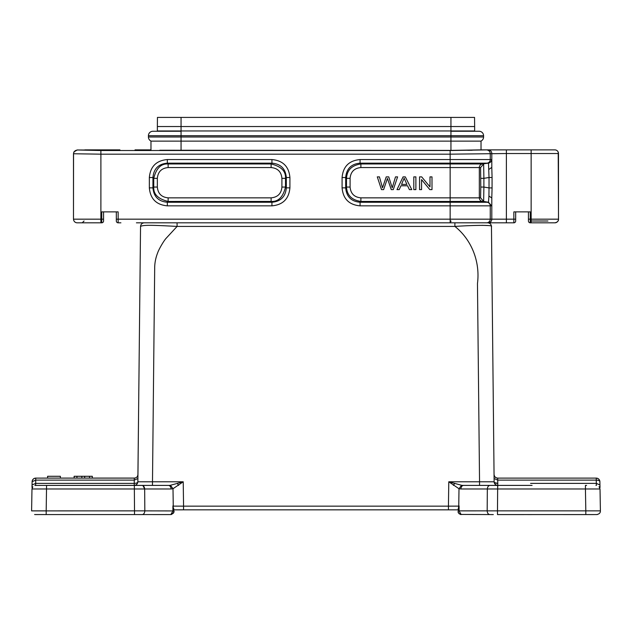 <?xml version="1.0" encoding="UTF-8"?>
<svg xmlns="http://www.w3.org/2000/svg" width="632" height="632" viewBox="0 0 632 632"><rect width="100%" height="100%" fill="white"/><g stroke="black" fill="none" stroke-linecap="round" stroke-linejoin="round"><path stroke-width="0.95" d="M47.605 476.283L47.605 478.108L60.372 478.108L60.372 476.283L47.605 476.283M174.171 222.82L513.848 222.82L513.848 211.878L530.264 211.878L530.264 219.17L531.141 219.17L531.141 222.82L554.643 222.82M136.417 222.82L174.772 222.82M118.121 222.82L120.91 222.82M135.043 149.879L150.977 149.879L150.977 141.126L481.023 141.126L481.023 149.879L450.94 150.4L159.785 150.25M360.88 197.848L360.88 201.442L450.15 201.442L450.15 167.559L360.88 167.559C354.307 168.175 350.705 171.77 350.089 178.35L350.089 187.056C350.705 193.629 354.307 197.231 360.88 197.848L479.325 197.848L479.325 167.559L450.15 167.559L450.15 163.957L482.366 163.957L487.217 163.151A3.65 3.65 -90 0 0 490.258 159.556L490.282 153.529C489.998 151.372 488.781 150.155 486.616 149.895L450.15 150.519L450.15 154.169L506.39 153.529L506.39 219.17L118.152 219.17L118.152 222.82L117.418 222.662M281.912 178.35C281.295 171.77 277.701 168.175 271.12 167.559L168.136 167.559C161.563 168.175 157.96 171.77 157.344 178.35L157.344 187.056C157.96 193.629 161.563 197.231 168.136 197.848L271.12 197.848C277.693 197.231 281.295 193.629 281.912 187.056L281.912 178.35L285.498 178.35C285.956 171.209 281.169 166.413 271.12 163.965L271.926 163.151C280.742 163.925 285.538 168.72 286.32 177.537L285.506 178.35L285.506 187.056L286.32 187.862C285.538 196.678 280.742 201.474 271.926 202.248L271.12 201.442C278.262 201.892 283.057 197.105 285.498 187.056L281.912 187.056M492.083 187.909L491.783 198.006L488.931 196.015L488.497 202.248L482.366 201.442A3.65 3.65 90 0 1 479.325 197.848L480.597 197.848L480.778 187.056L480.597 167.559L479.325 167.559A3.65 3.65 -90 0 1 482.366 163.957L488.497 163.151L489.026 177.497L492.083 177.497L491.783 167.393L488.931 169.384M558.206 152.115L558.522 219.17C558.625 221.034 557.408 222.251 554.88 222.82M350.089 187.056L346.502 187.056C346.992 195.296 351.787 200.091 360.88 201.426M360.88 167.559L360.88 163.965C351.779 165.315 346.992 170.111 346.502 178.35L345.68 177.537C346.462 168.72 351.258 163.925 360.074 163.151L488.497 163.151C490.377 162.685 491.396 161.484 491.546 159.556L450.15 159.556L450.15 163.957L360.88 163.957L360.074 163.151L360.074 159.556L450.15 159.556L450.15 154.113M77.12 222.82L101.736 222.82A1.825 1.825 -0 0 0 103.561 220.995L103.561 219.17L103.561 220.995A1.825 1.825 -0 0 1 101.736 222.82L101.736 219.17L100.891 219.17L100.891 222.82L77.191 222.82A3.65 3.65 -90 0 1 73.541 219.17L100.891 219.17L100.899 154.169L73.541 153.758L73.865 151.996L77.12 149.982L100.891 150.519L100.891 154.169L450.15 154.169M168.136 167.559L168.136 163.972C160.994 163.506 156.207 168.302 153.758 178.35L157.344 178.35M157.344 187.056L153.758 187.056C153.3 194.198 158.087 198.993 168.136 201.434L167.33 202.248C158.514 201.474 153.718 196.678 152.944 187.862L153.75 187.056L153.75 178.35L152.944 177.537C153.718 168.72 158.514 163.925 167.33 163.151L168.136 163.957L271.12 163.957L271.12 167.559M480.597 197.848L483.638 201.442L488.497 202.248L491.546 205.85L490.258 205.85A3.65 3.65 90 0 0 487.217 202.248L450.15 202.248L450.15 201.442L483.638 201.442L483.891 187.056L480.786 187.056M480.778 178.35L483.891 178.35L483.638 163.972L480.597 167.559M528.439 211.878L528.439 220.995A1.825 1.825 0 0 0 530.264 222.82L531.141 222.82M533.021 222.82L530.232 222.82L530.264 219.17L528.439 219.17L528.439 220.995A1.825 1.825 0 0 0 530.264 222.82L529.521 222.662M529.434 222.622L528.976 222.29M554.88 149.879L506.39 149.879L506.39 153.529L531.141 153.529L531.141 149.879M84.854 149.879L119.93 149.879M119.93 150.092L99.959 149.879M99.959 150.092L77.12 149.982M116.328 211.878L116.328 220.995L116.328 219.17L118.152 219.17L118.152 211.878L101.736 211.878L101.736 219.17L103.561 219.17L103.561 211.878M360.88 201.442L360.074 202.248L450.15 202.248L450.15 205.85L360.074 205.85L360.074 202.248C351.266 201.466 346.47 196.671 345.68 187.862L346.494 187.056L346.494 178.35L350.089 178.35M77.191 150.116C75.018 150.376 73.802 151.585 73.549 153.758L73.478 219.17L73.478 153.631M483.891 178.35L483.891 187.056L489.026 187.909L488.931 196.023M481.023 149.879L506.39 149.879M530.264 222.82A1.825 1.825 0 0 1 528.439 220.995A1.825 1.825 0 0 0 530.264 222.82M150.977 141.126L481.023 141.126M467.822 150.313L472.215 150.25M360.074 205.85C349.069 204.855 343.073 198.867 342.086 187.862L345.68 187.862L345.68 177.537L342.086 177.537C343.073 166.54 349.069 160.544 360.074 159.556M152.944 177.537L149.342 177.537C150.337 166.54 156.325 160.544 167.33 159.556L167.33 163.151L271.926 163.151L271.926 159.556C282.931 160.544 288.927 166.54 289.914 177.537L286.32 177.537L286.32 187.862L289.914 187.862C288.927 198.859 282.931 204.855 271.926 205.85L271.926 202.248L167.33 202.248L167.33 205.85C156.333 204.855 150.337 198.867 149.342 187.862L152.944 187.862L152.944 177.537M483.914 178.343L489.026 177.497L489.026 187.909L492.067 187.909L492.067 177.497M513.848 222.82A1.825 1.825 0 0 0 515.673 220.995L515.673 211.878M474.64 126.534L474.561 117.418L157.439 117.418L157.36 126.534L181.06 126.534L181.06 130.966L450.94 130.966L157.36 130.966L474.64 130.966L450.94 130.966L450.94 126.534L474.64 126.534L474.64 130.911M117.331 222.622L116.865 222.29M118.152 222.82A1.825 1.825 0 0 1 116.328 220.995M515.673 219.17L506.39 219.17L506.39 222.82L495.583 222.82M506.39 222.82L483.03 222.82M157.36 126.534L157.36 130.911M181.06 117.418L181.06 126.534L450.94 126.534L450.94 117.418M487.809 222.82C489.966 223.072 491.183 224.273 491.459 226.43C493.316 225.055 476.022 225.008 454.898 226.43L454.898 222.82L487.809 222.82C489.966 223.072 491.183 224.273 491.459 226.43L491.965 274.612M450.94 150.4L450.94 137.002L483.575 137.002A4.471 4.471 0 0 1 480.841 141.126A4.471 4.471 0 0 0 483.575 137.002A4.471 4.471 0 0 1 480.841 141.126A4.471 4.471 0 0 0 483.575 137.002L483.575 135.73A4.471 4.471 0 0 0 479.111 131.258A4.471 4.471 0 0 1 483.575 135.73L148.425 135.73A4.471 4.471 0 0 1 152.889 131.258A4.471 4.471 0 0 0 148.425 135.73A4.471 4.471 0 0 1 152.889 131.258L181.06 131.258L181.06 137.002L148.425 137.002L148.425 135.73M151.159 141.126A4.471 4.471 0 0 1 148.425 137.002A4.471 4.471 0 0 0 151.159 141.126A4.471 4.471 0 0 1 148.425 137.002M458.232 511.596L458.232 510.917L458.232 511.659L458.232 510.917L459.077 510.869L487.177 510.861L487.335 488.986C487.541 486.838 488.402 485.645 489.911 485.4L463.454 485.4C461.937 485.653 461.076 486.845 460.87 488.986L458.998 488.733L461.573 485.273L448.783 481.789L458.998 488.733L458.753 506.121L448.436 506.153L448.436 509.834L183.564 509.834L458.232 509.85L458.232 508.578L458.232 509.85M135.13 485.4L134.221 485.4C136.378 485.147 137.594 483.946 137.871 481.789L137.926 475.983L137.871 481.789L183.217 481.789L170.427 485.273L173.002 488.733L183.217 481.789L183.564 506.153L448.436 506.153L448.783 481.789L450.813 482.437M491.459 226.43L494.129 481.789L489.855 481.805M481.987 225.324L488.362 225.553M152.122 481.789L142.145 481.805M137.926 475.975L137.942 474.498C137.721 476.726 136.504 477.934 134.3 478.108C136.362 478.061 137.579 476.86 137.95 474.498L138.526 418.842M138.819 390.758L139.166 357.712M139.806 296.669L140.541 226.43C143.219 224.953 150.361 224.96 177.102 226.43L454.898 226.43C471.045 239.212 480.359 260.961 477.468 283.523L479.546 481.789L494.129 481.789L494.074 475.983L494.098 478.527L497.747 480.123L497.7 478.108L497.21 478.069L497.7 478.108C495.551 477.855 494.335 476.647 494.058 474.498C494.422 476.86 495.638 478.061 497.7 478.108L497.202 478.084L497.7 478.108L497.779 483.385L497.747 480.123L596.245 480.123C598.433 480.194 599.642 480.715 599.887 481.687L599.95 484.886L599.887 481.687A3.65 3.65 0 0 0 596.245 478.108L565.269 478.108M161.373 485.4L141.228 485.4M173.768 509.85L183.564 509.834L183.564 506.153L173.255 506.121L173.002 488.733L171.13 488.986C170.924 486.845 170.063 485.653 168.554 485.4L142.089 485.4C143.606 485.653 144.467 486.845 144.665 488.986L144.823 510.869L172.915 510.933L172.915 505.884L173.768 509.85M494.698 482.651L497.779 483.385A3.65 1.627 179.4 0 1 494.129 481.789L494.129 481.774C494.406 483.946 495.622 485.147 497.779 485.4L497.645 488.986L585.429 488.986L585.817 510.877M137.847 482.121L140.541 226.43C140.794 224.249 142.01 223.041 144.191 222.82L148.97 222.82M137.784 482.54L137.871 481.789C137.586 483.938 136.37 485.139 134.221 485.4C136.378 485.147 137.594 483.946 137.871 481.789L137.902 478.598M32.825 486.79L31.979 488.986L134.355 488.986L134.355 485.4L46.571 485.4L141.284 485.4M458.232 509.471L458.753 506.121M173.768 508.578L173.768 511.659L173.768 510.917L172.923 510.869L173.247 506.121M34.934 514.559L170.948 514.574C173.689 512.836 174.637 511.62 173.768 510.917L173.768 511.659C174.203 512.647 173.231 513.619 170.853 514.559L171.596 514.464M489.563 485.439L488.994 485.668M596.663 514.574L596.75 514.574C599.255 514.077 600.471 512.852 600.4 510.901L600.021 488.986L599.081 486.679M490.716 485.4L532.081 485.4M34.879 485.487L35.629 485.4L35.7 483.385L32.05 484.949L32.011 487.509L32.114 481.687C32.398 479.554 33.614 478.353 35.755 478.108L134.79 478.076L134.3 478.108L134.253 480.123L137.902 478.527L134.253 480.123L134.3 478.108L89.546 478.108L89.546 476.283L92.304 476.283L92.304 478.108M134.727 485.368L99.919 485.4L134.221 485.4L134.253 480.123L35.755 480.123L32.114 481.687C32.398 479.554 33.614 478.353 35.755 478.108L35.7 483.385L134.221 483.385C136.599 483.259 137.808 482.729 137.871 481.789L137.697 482.248M152.454 485.4L154.682 268.6C154.627 263.188 155.654 257.848 157.755 252.587C158.6 249.932 163.301 241.479 165.979 238.454L177.102 226.43L177.063 222.82M143.006 485.668L144.665 488.986L171.13 488.986M460.293 514.432L493.308 514.582M458.232 511.659C457.797 512.647 458.769 513.611 461.147 514.559L459.085 510.933L459.085 505.884L459.085 510.901M593.551 514.582L587.278 514.574M527.523 514.574L531.828 514.574M563.341 514.574L587.642 514.574M497.487 514.574L497.487 510.933L497.487 514.574L597.019 514.567M526.977 478.108L596.245 478.108C598.386 478.353 599.602 479.554 599.887 481.687C599.602 479.554 598.386 478.353 596.245 478.108L596.371 485.4L595.968 485.4M530.564 485.4L497.779 485.4C495.622 485.147 494.406 483.946 494.129 481.789C494.406 483.946 495.622 485.147 497.779 485.4L496.91 485.4M490.535 485.4L479.546 485.4L479.546 481.789L448.783 481.789M74.181 476.283L74.181 478.108L60.372 478.108L74.126 478.108L74.126 476.283L81.82 476.283L81.82 478.108L76.938 478.108L89.546 478.108M35.155 485.431L46.571 485.4L46.183 510.877M35.25 514.574L34.594 514.519M46.183 514.574L45.417 514.574L46.183 514.574L46.183 510.933M38.449 514.582L35.258 514.574M144.823 510.933C144.641 513.097 143.78 514.314 142.247 514.574L138.692 514.582M144.823 510.861L31.6 510.893L31.979 488.986L32.445 487.343L31.979 488.986M134.513 514.574L134.513 510.933L134.513 514.574M454.598 483.606A3.65 1.051 120.7 0 0 453.421 485.4M170.427 485.305L168.554 485.431M463.446 485.431L461.573 485.305M177.402 483.606A3.65 1.051 59.3 0 1 178.58 485.4M600.392 510.861L487.177 510.861M487.177 510.933C487.359 513.113 488.22 514.322 489.753 514.574L489.753 514.574M600.021 488.986L585.429 488.986L585.429 485.4L586.583 485.4M530.58 483.385L596.3 483.385L599.95 484.949L600.037 487.501L599.95 484.942L596.3 483.385L561.666 483.385M496.989 485.4L497.645 485.4L497.645 488.986L460.87 488.986M35.155 485.439L36.032 485.4M46.183 510.861L31.608 510.861M170.853 514.574L172.915 510.933M450.15 220.955L450.94 220.955M450.94 221.674L450.15 221.674M377.296 176.873L381.483 189.64L383.616 189.64L387.432 178.414L391.255 189.64L393.27 189.64L397.599 176.873L395.498 176.873L392.235 187.854L388.743 176.873L386.223 176.873L382.502 187.854L379.437 176.873L377.296 176.873M406.905 184.402L401.549 184.402L404.14 178.216L406.905 184.402M403.058 176.873L396.991 189.64L399.211 189.64L400.949 185.776L407.553 185.776L409.394 189.64L411.772 189.64L405.309 176.873L403.058 176.873M413.802 176.873L413.802 189.64L415.888 189.64L415.888 176.873L413.802 176.873M419.553 176.873L419.553 189.64L421.56 189.64L421.56 179.607L429.855 189.64L431.996 189.64L431.996 176.873L429.989 176.873L429.989 186.898L421.694 176.873L419.553 176.873M81.82 476.283L84.656 476.283L84.656 478.108M84.656 476.283L89.546 476.283M92.304 476.283L92.359 478.108L134.3 478.108M74.181 478.108L76.938 478.108L76.938 476.283M558.522 219.17L558.491 219.17A3.65 3.65 90 0 1 554.841 222.82M271.12 197.848L271.12 201.434L168.136 201.442L168.136 197.848M558.522 153.529L558.491 153.529A3.65 3.65 -90 0 0 554.841 149.879M181.06 150.4L181.06 137.002L450.94 137.002L450.94 131.258L479.111 131.258M558.491 219.17L558.491 153.529L531.141 153.529L531.141 219.17L558.491 219.17M530.264 220.995L547.944 220.995M488.157 149.879A3.65 3.65 90 0 1 491.807 153.529L491.807 167.535M450.15 150.519L100.891 150.519M342.086 187.862L342.086 177.537M167.33 159.556L271.926 159.556M289.914 177.537L289.914 187.862M271.926 205.85L167.33 205.85M149.342 187.862L149.342 177.537M486.616 222.82A3.65 3.65 90 0 0 490.258 219.17L490.258 205.85L450.15 205.85L450.15 222.82M488.157 222.82A3.65 3.65 90 0 0 491.807 219.17L491.807 197.792M491.459 226.785L494.129 481.789A3.65 3.65 0 0 0 497.779 485.4L497.779 483.385M585.817 510.933L585.817 514.574L586.63 514.574M596.3 483.385L596.245 480.123M134.513 510.869L134.355 488.986L144.665 488.986M497.487 510.869L497.645 488.986M84.056 220.995L82.231 222.82M46.571 485.4L45.417 485.4L46.571 485.4M458.295 512.236L459.077 513.697L460.926 514.551M494.129 481.789A3.65 3.65 0 0 0 497.779 485.4M173.705 512.228L173.768 511.596M596.379 514.574L597.374 514.519M497.7 478.108L596.245 478.108M36.063 485.4L35.037 485.447M35.621 514.574L34.626 514.519M32.05 484.942L31.987 486.774M461.044 514.559C458.714 513.674 457.773 512.418 458.232 510.79M35.755 478.108A3.65 3.65 0 0 0 32.114 481.687A3.65 3.65 0 0 1 35.755 478.108"/></g></svg>
